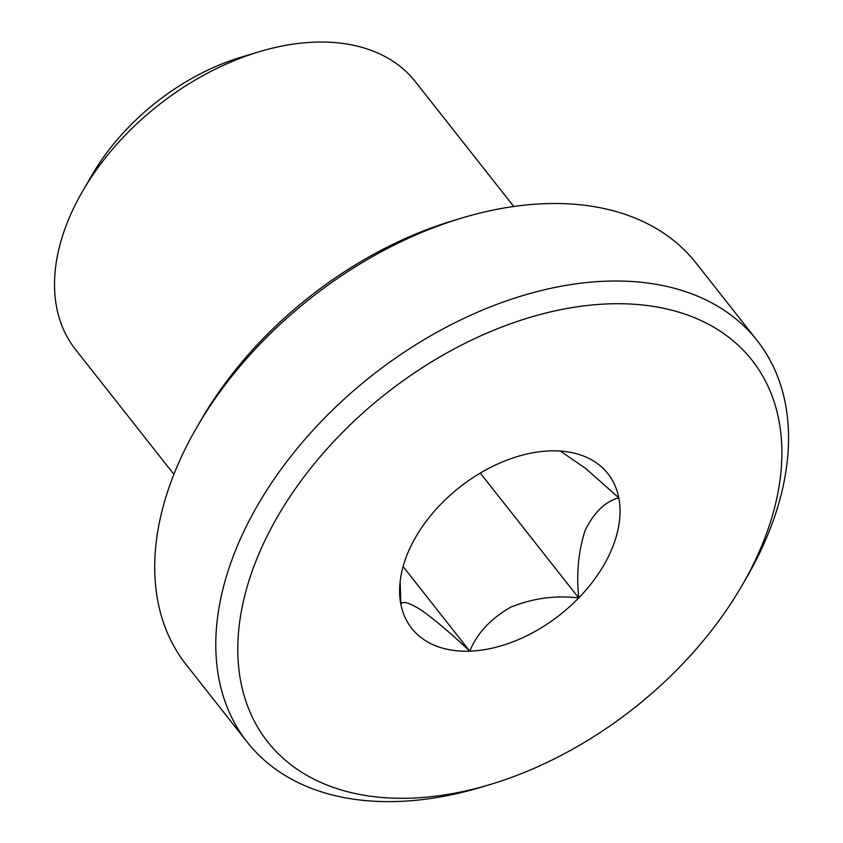 <?xml version="1.0" encoding="UTF-8"?>
<svg xmlns="http://www.w3.org/2000/svg" width="843" height="843" viewBox="0 0 843 843"><rect width="100%" height="100%" fill="white"/><g stroke="black" fill="none" stroke-linecap="round" stroke-linejoin="round"><path stroke-width="1.26" d="M560.31 451.047L585.611 468.413L618.773 497.802C605.084 501.617 593.872 512.523 585.116 530.521C578.403 551.174 576.264 573.64 578.72 597.94A124.912 81.149 -38.2 0 1 469.772 651.154C452.08 634.379 436.063 620.796 421.711 610.416C409.466 602.65 402.511 600.595 400.868 604.241A124.912 81.149 -38.2 0 1 399.708 586.833A124.912 81.149 -38.2 0 1 440.921 504.103A124.912 81.149 -38.2 0 1 549.868 450.889A124.912 81.149 -38.2 0 1 570.374 452.322A124.912 81.149 -38.2 0 1 618.773 497.802A124.912 81.149 -38.2 0 1 578.72 597.94C555.432 595.158 532.744 598.245 510.658 607.213C490.71 618.688 477.085 633.335 469.772 651.154A124.912 81.149 -38.2 0 1 400.868 604.241L400.151 581.449M480.299 473.071L578.72 597.94M403.102 566.57L469.772 651.154M173.9 474.335L75.522 349.518A216.356 140.549 -38.2 0 1 82.835 190.834L92.15 174.817A183.173 118.989 -38.2 0 1 241.614 57.018L259.359 51.697A216.356 140.549 -38.2 0 1 314.808 42.15A216.356 140.549 -38.2 0 1 415.357 81.666L513.745 206.482M82.835 190.834A216.356 140.549 -38.2 0 1 259.359 51.697M489.983 784.57L481.3 787.172A324.534 210.824 -38.2 0 1 247.305 742.219L186.219 664.716A324.534 210.824 -38.2 0 1 197.178 426.695L201.74 418.866A308.306 200.286 -38.2 0 1 453.292 220.592L461.975 217.989A324.534 210.824 -38.2 0 1 545.147 203.669A324.534 210.824 -38.2 0 1 695.97 262.932L757.067 340.446A324.534 210.824 -38.2 0 1 746.097 578.467L741.534 586.296A308.306 200.286 -38.2 0 1 489.983 784.57A308.306 200.286 -38.2 0 1 244.491 596.707A308.306 200.286 -38.2 0 1 608.678 303.87A308.306 200.286 -38.2 0 1 741.534 586.296M197.178 426.695A324.534 210.824 -38.2 0 1 461.975 217.989M247.305 742.219A324.534 210.824 -38.2 0 1 289.718 457.833A324.534 210.824 -38.2 0 1 606.243 281.172A324.534 210.824 -38.2 0 1 757.067 340.446"/></g></svg>
